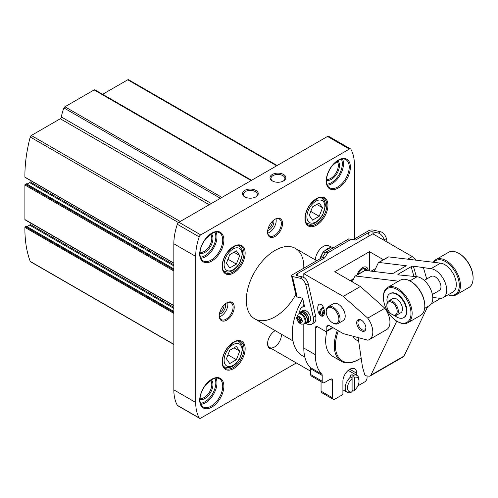 <?xml version="1.0" encoding="UTF-8"?>
<svg xmlns="http://www.w3.org/2000/svg" width="498" height="498" viewBox="0 0 498 498"><rect width="100%" height="100%" fill="white"/><g stroke="black" fill="none" stroke-linecap="round" stroke-linejoin="round"><path stroke-width="0.75" d="M26.394 226.372L25.361 226.708A0.654 0.373 120 0 0 24.906 227.399A130.121 75.123 120 0 0 30.229 261.394A1.625 0.94 120 0 0 30.503 261.73L173.839 344.485M277.162 165.523L128.559 79.73A1.625 0.94 120 0 0 127.749 79.811L102.65 94.296M95.099 89.982A1.625 0.94 120 0 0 94.937 89.845A1.625 0.94 120 0 0 94.122 89.926L64.939 106.777A1.625 0.94 120 0 0 63.962 107.96A26.027 15.027 120 0 0 61.416 117.011A1.625 0.94 120 0 1 60.283 118.761L31.312 135.487A1.625 0.94 120 0 0 30.229 136.994A130.121 75.123 120 0 0 24.906 177.132A0.654 0.373 120 0 0 25.274 177.344M173.839 263.118L24.906 177.132M30.073 180.245L30.073 181.82A0.654 0.373 120 0 1 29.619 182.617L27.01 184.123M26.394 183.874L25.361 184.21A0.654 0.373 120 0 0 24.9 185.007L24.9 219.537A0.654 0.373 120 0 0 25.037 219.83L173.839 305.747M30.073 222.743L30.073 224.318A0.654 0.373 120 0 1 29.619 225.115L27.01 226.615M173.839 313.385L24.906 227.399M354.408 238.972L354.408 164.751A48.798 28.174 120 0 0 350.909 149.294A2.44 1.407 120 0 0 350.58 148.952L328.73 136.334A2.44 1.407 120 0 0 327.51 136.458L178.888 222.264A2.44 1.407 120 0 0 177.338 224.274A48.798 28.174 120 0 0 173.839 243.771L173.839 389.853A48.798 28.174 120 0 0 177.338 405.31A2.44 1.407 120 0 0 177.668 405.652L199.517 418.27A2.44 1.407 120 0 0 200.738 418.152L296.347 362.955M272.201 349.017A10.57 6.107 -60 0 1 267.575 343.707A10.57 6.107 -60 0 1 275.052 330.759A10.57 6.107 -60 0 1 275.22 330.66M303.786 268.198A40.662 23.474 120 0 0 303.805 267.009A40.662 23.474 120 0 0 295.382 248.396A40.662 23.474 120 0 0 264.046 259.29A40.662 23.474 120 0 0 246.298 300.213A40.662 23.474 120 0 0 254.721 318.826A40.662 23.474 120 0 0 295.843 294.536M219.269 315.813A10.57 6.107 -60 0 1 226.746 302.865A10.57 6.107 -60 0 1 234.222 307.185A10.57 6.107 -60 0 1 226.746 320.133A10.57 6.107 -60 0 1 219.269 315.813M267.575 232.149A10.57 6.107 -60 0 1 275.052 219.201A10.57 6.107 -60 0 1 282.528 223.515A10.57 6.107 -60 0 1 275.052 236.463A10.57 6.107 -60 0 1 267.575 232.149M350.58 148.952A2.44 1.407 120 0 0 349.359 149.07L200.738 234.882A2.44 1.407 120 0 0 199.188 236.892A48.798 28.174 120 0 0 195.689 256.383L195.689 402.471A48.798 28.174 120 0 0 199.188 417.928A2.44 1.407 120 0 0 199.517 418.27M255.916 190.404A7.912 4.569 180 0 1 255.916 196.866A7.912 4.569 180 0 1 244.73 196.866A7.912 4.569 180 0 1 244.73 190.404A7.912 4.569 180 0 1 255.916 190.404M283.518 174.468A7.912 4.569 180 0 1 283.518 180.93A7.912 4.569 180 0 1 272.331 180.93A7.912 4.569 180 0 1 272.331 174.468A7.912 4.569 180 0 1 283.518 174.468M274.759 219.375A9.761 5.634 -60 0 1 279.353 219.052A9.761 5.634 -60 0 1 279.353 230.319A9.761 5.634 -60 0 1 269.592 235.952A9.761 5.634 -60 0 1 267.582 231.807M276.023 218.84A9.761 5.634 -60 0 1 267.75 233.17M273.62 220.191A6.505 3.754 -60 0 1 272.555 226.391A6.505 3.754 -60 0 1 267.712 230.418M272.319 221.373A5.403 3.119 -60 0 1 268.092 228.7M226.453 303.045A9.761 5.634 -60 0 1 231.047 302.716A9.761 5.634 -60 0 1 231.047 313.983A9.761 5.634 -60 0 1 221.293 319.616A9.761 5.634 -60 0 1 219.276 315.477M227.717 302.51A9.761 5.634 -60 0 1 219.444 316.84M225.314 303.855A6.505 3.754 -60 0 1 224.249 310.055A6.505 3.754 -60 0 1 219.406 314.082M224.013 305.037A5.403 3.119 -60 0 1 219.786 312.364M272.686 181.123A6.966 4.021 180 0 1 270.962 178.471A6.966 4.021 180 0 1 275.257 174.754A6.966 4.021 180 0 1 282.852 175.626A6.966 4.021 180 0 1 284.893 178.471A6.966 4.021 180 0 1 283.163 181.123M245.084 197.059A6.966 4.021 180 0 1 243.354 194.407A6.966 4.021 180 0 1 247.655 190.69A6.966 4.021 180 0 1 255.25 191.562A6.966 4.021 180 0 1 257.292 194.407A6.966 4.021 180 0 1 255.561 197.059M236.388 264.096L239.712 255.542L236.388 250.818L229.752 254.652L226.428 263.205L229.752 267.93L236.388 264.096L227.972 259.234M236.388 359.718L239.712 351.158L236.388 346.434L229.752 350.268L226.428 358.828L229.752 363.552L236.388 359.718L227.972 354.856M319.199 216.288L322.517 207.734L319.199 203.01L312.557 206.844L309.239 215.397L312.557 220.122L319.199 216.288L310.777 211.426M233.96 252.218L239.712 255.542M316.765 204.41L322.517 207.734M233.96 347.841L239.712 351.158M274.759 330.933A9.761 5.634 -60 0 1 275.263 330.684M281.333 334.189A9.761 5.634 -60 0 1 277.473 344.498A9.761 5.634 -60 0 1 269.592 347.511A9.761 5.634 -60 0 1 267.582 343.365M361.143 357.962A33.341 19.254 -60 0 1 359.008 359.307L358.435 359.643A34.157 19.721 -60 0 1 341.354 361.33L332.726 356.35A34.157 19.721 -60 0 1 326.875 331.263M341.354 361.33A34.157 19.721 -60 0 1 337.389 330.224M323.737 308.175A4.065 3.318 -60 0 0 320.681 311.599A4.065 3.318 -60 0 0 322.05 315.446A4.065 3.318 -60 0 0 323.227 315.807M324.248 309.868A4.065 3.318 -60 0 0 323.046 315.782M323.358 307.303A4.88 3.984 -60 0 0 319.772 311.312A4.88 3.984 -60 0 0 321.229 315.9M303.805 277.473L303.805 273.651L372.809 233.811L412.244 256.576L416.359 260.23M440.027 298.321A16.266 9.394 60 0 1 438.445 299.69L431.318 303.805M357.128 274.908A8.13 4.694 -60 0 1 362.457 267.675A8.13 4.694 -60 0 1 366.522 267.27A8.13 4.694 -60 0 1 368.209 270.794M369.472 270.949L369.472 251.671L334.743 271.727L360.378 286.524L343.24 296.416L367.736 318.141A16.266 9.394 60 0 1 369.441 339.53A16.266 9.394 60 0 1 367.736 340.165L343.24 333.604L329.103 325.443L326.806 326.769L326.806 330.753A1.625 0.94 60 0 1 326.47 331.5A1.625 0.94 60 0 1 325.655 331.419L317.606 326.769L315.302 328.101L315.302 354.663A48.798 28.174 120 0 0 321.77 374.154A3.256 1.88 120 0 1 322.206 375.448L322.206 381.219A3.256 1.88 120 0 0 322.878 382.713A3.256 1.88 120 0 0 324.503 382.551L330.255 379.227L332.558 380.559A3.256 1.88 120 0 0 331.88 379.071A3.256 1.88 120 0 0 330.255 379.227M304.851 357.159L302.411 355.753A48.798 28.174 -60 0 1 302.765 298.788M303.805 303.294L303.805 305.523L304.39 305.865M303.226 306.538L303.226 305.853L303.805 305.523M303.805 323.943L303.805 348.021A48.798 28.174 120 0 0 310.273 367.512L321.77 374.154M321.054 304.539C316.622 301.707 316.622 313.522 321.054 315.807C325.487 318.639 325.487 306.824 321.054 304.539M338.011 323.6L343.184 320.612A9.761 5.634 -120 0 0 344.684 312.794A9.761 5.634 -120 0 0 338.304 304.197A9.761 5.634 -120 0 0 333.43 303.712L328.25 306.7A9.761 5.634 60 0 1 333.131 307.185A9.761 5.634 60 0 1 339.505 315.782A9.761 5.634 60 0 1 338.011 323.6A9.761 5.634 60 0 1 333.131 323.121L332.558 322.785A8.945 5.167 60 0 1 326.227 311.829A8.945 5.167 60 0 1 332.558 308.181A8.945 5.167 60 0 1 338.883 319.137A8.945 5.167 60 0 1 332.558 322.785M315.302 328.101A3.256 1.88 60 0 1 315.975 326.613A3.256 1.88 60 0 1 317.606 326.769M326.806 326.769A3.256 1.88 60 0 1 327.479 325.281A3.256 1.88 60 0 1 329.103 325.443M303.805 273.651L343.24 296.416M361.311 320.133L361.311 320.133A6.505 3.754 60 0 1 365.912 328.101A6.505 3.754 60 0 1 361.311 330.753A6.505 3.754 60 0 1 356.705 322.785A6.505 3.754 60 0 1 361.311 320.133L361.311 320.133M322.878 382.713L311.375 376.071A3.256 1.88 120 0 1 310.702 374.583L310.702 368.813A3.256 1.88 120 0 0 310.273 367.512M332.558 380.559L332.558 397.821A3.256 1.88 120 0 0 333.23 399.309A3.256 1.88 120 0 0 334.855 399.153L342.904 394.503L342.904 381.219A9.761 5.634 120 0 1 347.168 371.402A9.761 5.634 120 0 1 354.688 368.788A9.761 5.634 120 0 1 356.705 373.251L356.705 375.268M321.054 381.661L321.054 391.185A3.256 1.88 120 0 0 321.727 392.673L333.23 399.309M357.857 385.869L364.76 381.885A3.256 1.88 120 0 0 367.057 377.901L367.057 375.946M369.472 251.671L383.423 259.726M407.731 259.184L412.244 256.576M360.378 286.524L384.873 308.25A16.266 9.394 60 0 1 386.579 329.639L369.441 339.53M384.873 308.25L367.736 318.141M358.672 341.279L354.943 339.126A8.13 4.694 -60 0 1 353.312 336.306M359.008 359.307A33.341 19.254 -60 0 1 338.385 330.803M365.899 327.721A5.627 3.249 60 0 1 364.741 329.956A5.627 3.249 60 0 1 359.12 326.707A5.627 3.249 60 0 1 359.12 320.214A5.627 3.249 60 0 1 361.629 320.332M303.226 305.853L303.817 306.195M326.227 311.829L326.227 311.169A9.761 5.634 60 0 1 328.25 306.7M324.453 311.157L323.445 312.906L324.154 314.443M324.304 310.148A3.256 2.658 -60 0 0 323.638 315.402M324.403 313.46L323.445 312.906M366.466 267.239A8.13 4.694 -60 0 1 368.09 270.781M358.218 274.28A6.505 3.754 -60 0 1 362.345 268.939A6.505 3.754 -60 0 1 365.594 268.615A6.505 3.754 -60 0 1 366.858 270.632M364.797 268.335A6.505 3.754 -60 0 1 365.476 270.165M361.616 269.424A5.447 3.144 -60 0 1 361.654 269.399A5.447 3.144 -60 0 1 364.785 269.449L365.806 270.507M432.774 297.555A32.532 18.781 -120 0 1 434.393 297.667L439.435 298.271A16.266 9.394 -120 0 0 443.338 297.567A16.266 9.394 -120 0 0 444.82 281.744A16.266 9.394 -120 0 0 430.975 268.69L413.365 266.169A1.625 0.529 164 0 0 411.149 266.704L398.381 274.074A1.625 0.529 164 0 0 397.89 274.647A1.625 0.529 164 0 0 398.3 274.865L417.056 276.726A16.266 9.394 60 0 1 430.901 289.78A16.266 9.394 60 0 1 429.419 305.604L424.651 308.355M443.338 297.567L452.937 292.021A16.266 9.394 -120 0 0 454.419 276.197A16.266 9.394 -120 0 0 440.574 263.143L388.614 256.881A1.625 0.94 -120 0 0 388.228 256.956L378.567 262.533A1.625 0.94 -120 0 0 378.324 262.801L374.154 271.516M398.506 281.189L355.491 276.004L365.152 270.426L392.517 273.726L406.318 265.758L378.953 262.458A1.625 0.94 -120 0 0 378.567 262.533M358.13 337.594L362.451 366.821L364.567 374.216A1.625 0.94 -120 0 0 366.061 375.828L369.012 376.183A4.88 2.82 -120 0 0 370.182 375.971L403.305 356.848A4.88 2.82 -120 0 0 404.027 356.033L427.695 306.6M370.182 375.971A4.88 2.82 -120 0 0 370.904 375.156L396.775 321.117M355.491 276.004A1.625 0.94 -120 0 0 355.099 276.079A1.625 0.94 -120 0 0 354.862 276.346L352.652 280.959A1.625 0.94 -120 0 1 352.41 281.227A1.625 0.94 -120 0 1 352.018 281.302L351.146 281.196M365.152 270.426A1.625 0.94 -120 0 0 364.76 270.501L355.099 276.079M423.487 267.787L426.693 279.005M432.395 294.492L439.267 290.527A8.13 4.694 -120 0 0 439.267 281.133A8.13 4.694 -120 0 0 431.137 276.44L424.265 280.405M393.918 315.072A7.321 4.227 -120 0 0 397.031 309.824A7.321 4.227 -120 0 0 391.366 302.112A7.321 4.227 -120 0 0 386.84 305.43A7.321 4.227 -120 0 0 392.019 314.394A7.321 4.227 -120 0 0 393.918 315.072M392.019 314.394L392.592 314.724A8.13 4.694 -120 0 0 394.709 315.477A8.13 4.694 -120 0 0 396.657 315.128A8.13 4.694 -120 0 0 396.657 305.735A8.13 4.694 -120 0 0 388.527 301.041A8.13 4.694 -120 0 0 386.84 304.764L386.84 305.43M396.657 315.128L400.797 312.738A8.13 4.694 -120 0 0 400.797 303.344A8.13 4.694 -120 0 0 392.667 298.651L388.527 301.041M394.578 315.464A13.826 7.98 -120 0 0 400.33 318.266A13.826 7.98 -120 0 0 403.648 317.668A13.826 7.98 -120 0 0 403.648 301.701A13.826 7.98 -120 0 0 389.822 293.72A13.826 7.98 -120 0 0 387.195 302.672M403.648 317.668L404.102 317.4A13.826 7.98 -120 0 0 404.102 301.439A13.826 7.98 -120 0 0 390.283 293.453L389.822 293.72M402.272 323.177A19.515 11.267 -120 0 0 410.564 309.183A19.515 11.267 -120 0 0 395.462 288.616A19.515 11.267 -120 0 0 383.392 297.462A19.515 11.267 -120 0 0 397.192 321.366A19.515 11.267 -120 0 0 402.272 323.177M397.192 321.366L397.765 321.696A20.331 11.74 -120 0 0 403.056 323.588A20.331 11.74 -120 0 0 407.93 322.704A20.331 11.74 -120 0 0 407.93 299.23A20.331 11.74 -120 0 0 387.6 287.489A20.331 11.74 -120 0 0 383.392 296.796L383.392 297.462M407.93 322.704L420.586 315.402A20.331 11.74 -120 0 0 424.794 306.089A20.331 11.74 -120 0 0 410.42 281.189A20.331 11.74 -120 0 0 400.255 280.181L387.6 287.489M424.794 306.089L424.794 305.43A19.515 11.267 -120 0 0 410.993 281.526L410.42 281.189M448.107 294.816A20.331 11.74 -120 0 0 451.362 295.7A20.331 11.74 -120 0 0 456.236 294.816L468.892 287.508A20.331 11.74 -120 0 0 473.1 278.201L473.1 277.542A19.515 11.267 -120 0 0 459.299 253.638L458.726 253.301A20.331 11.74 -120 0 0 448.561 252.293L435.906 259.601A20.331 11.74 -120 0 0 433.266 262.265M473.1 278.201A20.331 11.74 -120 0 0 458.726 253.301M456.236 294.816A20.331 11.74 -120 0 0 456.236 271.335A20.331 11.74 -120 0 0 435.906 259.601M448.237 294.741A19.515 11.267 -120 0 0 450.572 295.289A19.515 11.267 -120 0 0 456.106 273.47A19.515 11.267 -120 0 0 433.802 262.328M373.363 234.128L372.846 231.856L378.343 233.089A6.505 3.754 60 0 1 384.089 239.93L384.188 240.378M372.846 231.856A3.256 1.245 -12.9 0 0 368.346 232.691L355.69 239.992L353.493 239.501L368.445 230.867A3.256 1.245 -12.9 0 1 372.946 230.032L380.64 231.763A6.505 3.754 -120 0 1 386.386 238.604L387.195 242.115M324.64 257.92L322.436 257.429L292.538 274.691A3.256 1.245 -12.9 0 0 291.567 275.917A3.256 1.245 -12.9 0 0 292.438 276.514L300.132 278.239L302.435 276.913L296.939 275.68A3.256 1.245 -12.9 0 1 296.067 275.077A3.256 1.245 -12.9 0 1 297.038 273.856L324.64 257.92L327.989 252.667L325.792 252.175L322.436 257.429M353.493 239.501L348.793 238.897L325.792 252.175M355.69 239.992L350.997 239.389L327.989 252.667M291.567 275.917L296.273 296.41A3.256 1.245 -12.9 0 0 297.144 297.013L302.641 298.246L304.658 307.029A9.761 5.634 -120 0 0 301.8 307.366A9.761 5.634 -120 0 0 299.815 312.682M305.959 323.327A9.761 5.634 -120 0 0 311.555 324.266L313.858 322.941A9.761 5.634 -120 0 0 315.576 315.969L308.181 283.754A6.505 3.754 -120 0 0 302.435 276.913M311.555 324.266A9.761 5.634 -120 0 0 313.279 317.294L305.878 285.086A6.505 3.754 -120 0 0 300.132 278.239M304.396 305.884A9.761 5.634 -120 0 0 304.097 306.033L301.8 307.366M350.997 239.389L348.793 238.897M306.451 323.084A6.505 3.754 -120 0 0 307.633 322.779L309.358 321.783A6.505 3.754 -120 0 0 309.358 314.269A6.505 3.754 -120 0 0 302.852 310.515L301.122 311.511A6.505 3.754 -120 0 0 300.269 312.377M307.633 322.779A6.505 3.754 -120 0 0 307.633 315.265A6.505 3.754 -120 0 0 301.122 311.511M304.869 323.432A6.181 3.567 -120 0 0 306.32 323.158L307.465 322.499A6.181 3.567 -120 0 0 307.465 315.359A6.181 3.567 -120 0 0 301.29 311.792L300.138 312.458A6.181 3.567 -120 0 0 299.18 313.572M306.32 323.158A6.181 3.567 -120 0 0 306.32 316.025A6.181 3.567 -120 0 0 300.138 312.458M303.768 323.955L304.515 323.625A5.696 3.287 -120 0 0 304.695 323.532L306.077 322.735A5.696 3.287 -120 0 0 306.077 316.162A5.696 3.287 -120 0 0 300.381 312.875L298.999 313.672A5.696 3.287 -120 0 0 298.831 313.784L298.171 314.269L296.684 317.413C296.403 318.129 297.431 322.853 301.533 324.148L303.768 323.955A5.603 3.237 -120 0 0 303.942 317.394A5.603 3.237 -120 0 0 298.171 314.269M304.695 323.532A5.696 3.287 -120 0 0 304.695 316.958A5.696 3.287 -120 0 0 298.999 313.672M301.776 319.76L302.012 320.787L300.282 320.401L300.811 322.704L300.039 322.53L299.51 320.226L297.779 319.834L297.543 318.813L299.273 319.199L298.744 316.896L299.516 317.07L300.045 319.374L301.776 319.76M298.993 319.137L297.779 319.834M300.724 319.523L299.51 320.226M300.686 322.162L300.039 322.53M301.495 319.697L300.282 320.401M299.921 318.826L299.273 319.199M315.315 259.906A11.386 6.574 -60 0 1 320.457 248.72A11.386 6.574 -60 0 1 329.047 245.863L331.288 247.157M333.293 247.842L331.699 246.921L330.367 247.687A11.386 6.574 120 0 0 324.391 251.141L323.065 251.907L322.399 253.619A11.386 6.574 120 0 0 319.909 258.885M322.399 253.619L320.482 258.555M330.367 247.687L324.391 251.141M323.065 251.907L325.182 253.127M354.408 377.372A8.13 4.694 -60 0 1 359.008 381.219A8.13 4.694 -60 0 1 354.408 390.382L354.408 377.372L353.256 375.355A9.761 5.634 -60 0 1 356.985 375.424A9.761 5.634 -60 0 1 359.008 379.893L359.008 381.219M354.408 390.382L353.256 391.073L352.105 390.407M352.105 391.714A8.13 4.694 -60 0 1 347.504 387.861A8.13 4.694 -60 0 1 352.105 378.698L352.105 391.714L350.959 392.399A9.761 5.634 -60 0 1 347.231 392.331A9.761 5.634 -60 0 1 345.207 387.861A9.761 5.634 -60 0 1 350.959 376.687L349.808 376.021A9.761 5.634 120 0 1 352.105 374.695L353.256 375.355M352.105 374.695L352.105 378.698L350.959 376.687M173.839 344.305L30.229 261.394M276.689 165.797L127.749 79.811M251.117 180.562L94.122 89.926M221.927 197.413L64.939 106.777M220.415 198.285L63.962 107.96M211.301 203.545L61.416 117.011M209.222 204.746L60.283 118.761M180.251 221.473L31.312 135.487M178.458 222.569L30.229 136.994M173.839 264.818L30.073 181.82M173.839 265.882L29.619 182.617M173.839 269.001L26.164 183.743M173.839 269.935L25.361 184.21M173.839 270.993L24.9 185.007M173.839 305.523L24.9 219.537M173.839 307.316L30.073 224.318M173.839 308.38L29.619 225.115M173.839 311.499L26.164 226.241M173.839 312.433L25.361 226.708M222.145 266.349A16.266 9.394 -60 0 1 239.395 244.885A16.266 9.394 -60 0 1 239.395 267.887A16.266 9.394 -60 0 1 222.145 266.349M222.145 361.965A16.266 9.394 -60 0 1 239.395 340.501A16.266 9.394 -60 0 1 239.395 363.509A16.266 9.394 -60 0 1 222.145 361.965M304.95 218.535A16.266 9.394 -60 0 1 322.206 197.077A16.266 9.394 -60 0 1 322.206 220.079A16.266 9.394 -60 0 1 304.95 218.535M199.717 254.061A17.081 9.86 -60 0 1 217.831 231.526A17.081 9.86 -60 0 1 217.831 255.679A17.081 9.86 -60 0 1 199.717 254.061M199.717 400.149A17.081 9.86 -60 0 1 217.831 377.615A17.081 9.86 -60 0 1 217.831 401.762A17.081 9.86 -60 0 1 199.717 400.149M326.227 181.023A17.081 9.86 -60 0 1 344.342 158.489A17.081 9.86 -60 0 1 344.342 182.642A17.081 9.86 -60 0 1 326.227 181.023M199.188 417.928L177.338 405.31M195.689 402.471L173.839 389.853M195.689 256.383L173.839 243.771M199.188 236.892L177.338 224.274M200.738 234.882L178.888 222.264M349.359 149.07L327.51 136.458M345.861 159.628A16.266 9.394 -60 0 1 345.861 178.409A16.266 9.394 -60 0 1 329.601 187.802C327.597 186.638 326.551 184.266 326.47 180.687C326.607 175.576 328.543 170.577 332.278 165.697L339.306 159.87C341.958 158.713 344.149 158.632 345.861 159.628M342.506 158.968A16.266 9.394 -60 0 1 340.115 175.091A16.266 9.394 -60 0 1 327.348 185.225M341.379 159.148A15.45 8.92 -60 0 1 339.132 174.524A15.45 8.92 -60 0 1 326.937 184.154M337.769 160.698A11.386 6.574 -60 0 1 337.096 173.354A11.386 6.574 -60 0 1 326.476 180.257M336.947 161.234A10.57 6.107 -60 0 1 336.119 172.787A10.57 6.107 -60 0 1 326.532 179.274M219.35 378.754A16.266 9.394 -60 0 1 219.35 397.535A16.266 9.394 -60 0 1 203.084 406.928C201.086 405.764 200.04 403.392 199.953 399.813C200.096 394.702 202.032 389.704 205.767 384.823L212.789 378.997C215.447 377.839 217.632 377.758 219.35 378.754M215.995 378.094A16.266 9.394 -60 0 1 213.598 394.217A16.266 9.394 -60 0 1 200.831 404.351M214.862 378.275A15.45 8.92 -60 0 1 212.621 393.65A15.45 8.92 -60 0 1 200.426 403.28M211.258 379.825A11.386 6.574 -60 0 1 210.586 392.48A11.386 6.574 -60 0 1 199.959 399.384M210.43 380.36A10.57 6.107 -60 0 1 209.602 391.907A10.57 6.107 -60 0 1 200.015 398.4M219.35 232.672A16.266 9.394 -60 0 1 219.35 251.453A16.266 9.394 -60 0 1 203.084 260.846C201.086 259.682 200.04 257.31 199.953 253.731C200.096 248.614 202.032 243.622 205.767 238.735L212.789 232.915C215.447 231.757 217.632 231.676 219.35 232.672M215.995 232.006A16.266 9.394 -60 0 1 213.598 248.135A16.266 9.394 -60 0 1 200.831 258.269M214.862 232.193A15.45 8.92 -60 0 1 212.621 247.568A15.45 8.92 -60 0 1 200.426 257.198M211.258 233.736A11.386 6.574 -60 0 1 210.586 246.392A11.386 6.574 -60 0 1 199.959 253.301M210.43 234.278A10.57 6.107 -60 0 1 209.602 245.825A10.57 6.107 -60 0 1 200.015 252.318M323.607 198.185A15.45 8.92 -60 0 1 323.607 216.026A15.45 8.92 -60 0 1 308.15 224.947C306.264 223.851 305.274 221.604 305.193 218.205C305.324 213.343 307.166 208.594 310.715 203.95L317.394 198.416C319.915 197.32 321.988 197.239 323.607 198.185M240.795 341.609A15.45 8.92 -60 0 1 240.795 359.456A15.45 8.92 -60 0 1 225.345 368.377C223.453 367.281 222.463 365.034 222.382 361.635C222.513 356.773 224.355 352.024 227.91 347.38L234.583 341.846C237.104 340.744 239.177 340.669 240.795 341.609M240.795 245.993A15.45 8.92 -60 0 1 240.795 263.834A15.45 8.92 -60 0 1 225.345 272.755C223.453 271.659 222.463 269.412 222.382 266.013C222.513 261.151 224.355 256.402 227.91 251.758L234.583 246.224C237.104 245.128 239.177 245.047 240.795 245.993M237.652 245.365A14.641 8.454 -60 0 1 239.009 245.9L238.044 245.34M239.009 245.9L241.418 248.365L242.283 250.55L242.613 253.532L239.762 263.149L236.114 267.949L232.715 270.595L230.064 271.759L227.717 272.113L224.374 271.254A14.641 8.454 -60 0 1 223.229 270.346M224.1 264.556A12.687 7.327 -60 0 1 237.558 247.811A12.687 7.327 -60 0 1 237.558 265.758A12.687 7.327 -60 0 1 224.1 264.556M237.652 340.981A14.641 8.454 -60 0 1 239.009 341.522L238.044 340.962M239.009 341.522L241.418 343.981L242.283 346.166L242.613 349.148L239.762 358.765L236.114 363.565L232.715 366.217L230.064 367.375L227.717 367.729L224.374 366.877A14.641 8.454 -60 0 1 223.229 365.962M224.1 360.172A12.687 7.327 -60 0 1 237.558 343.433A12.687 7.327 -60 0 1 237.558 361.374A12.687 7.327 -60 0 1 224.1 360.172M320.457 197.557A14.641 8.454 -60 0 1 321.82 198.092L320.849 197.532M321.82 198.092L324.229 200.557L325.088 202.736L325.418 205.724L322.573 215.341L318.919 220.135L315.527 222.787L312.869 223.951L310.528 224.299L307.179 223.446A14.641 8.454 -60 0 1 306.033 222.538M306.905 216.742A12.687 7.327 -60 0 1 320.363 200.003A12.687 7.327 -60 0 1 320.363 217.943A12.687 7.327 -60 0 1 306.905 216.742M303.805 348.021L315.302 354.663M310.702 368.813L322.206 375.448M310.702 374.583L322.206 381.219M321.054 391.185L332.558 397.821M349.808 369.267L356.705 373.251M332.558 327.435L326.806 330.753M409.86 280.878L417.056 276.726M430.975 268.69L440.574 263.143M388.614 256.881L378.953 262.458M370.904 375.156L404.027 356.033M350.362 280.748L353.667 278.836M350.648 280.909L353.449 279.291M352.018 281.302L352.671 280.928M374.297 271.217L373.842 271.478M413.365 266.169L416.365 276.639M411.149 266.704L413.906 276.346M398.381 274.074L398.618 274.902M378.343 233.089L380.64 231.763M369.093 235.952L368.346 232.691M297.48 275.805L297.038 273.856M313.279 317.294L315.576 315.969M305.878 285.086L308.181 283.754M384.089 239.93L386.386 238.604M297.144 297.013L292.438 276.514M300.499 322.947A3.498 2.023 -120 0 0 301.464 318.683A3.498 2.023 -120 0 0 297.368 317.768A3.498 2.023 -120 0 0 300.499 322.947M251.59 180.288L94.937 89.845M173.839 263.249L25.037 177.338M173.839 268.895L26.326 183.725M173.839 311.393L26.326 226.223M224.374 271.254L223.403 270.694M224.374 366.877L223.403 366.316M307.179 223.446L306.214 222.886M316.734 260.722L295.382 248.396M292.986 340.918L254.721 318.826M333.031 327.709L326.47 331.5M350.25 280.679L353.754 278.656M375.573 268.54L371.072 271.142M356.985 375.424L348.245 370.381M347.231 392.331L342.904 389.834M310.702 371.24L269.592 347.511"/></g></svg>
